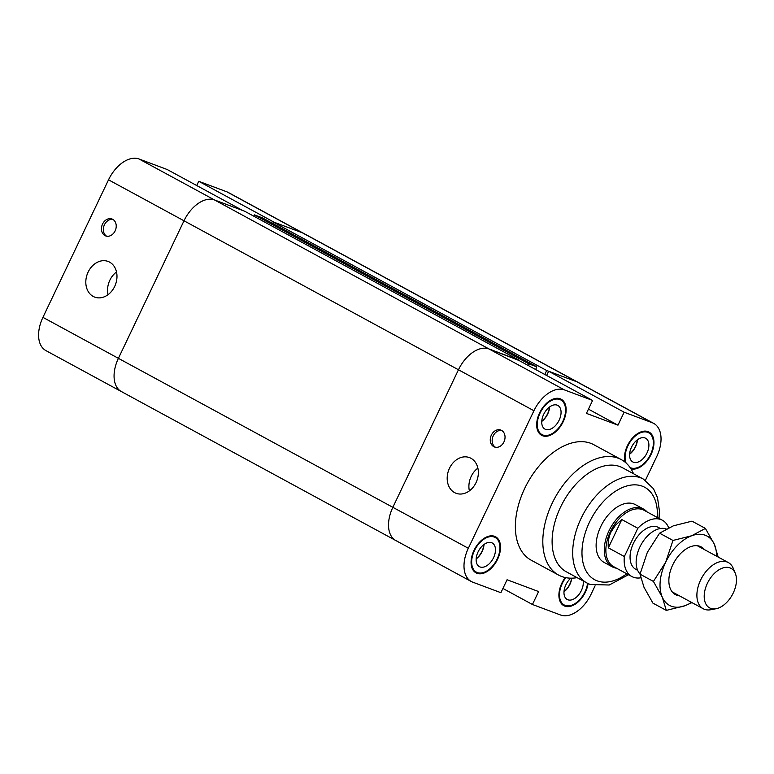 <?xml version="1.0" encoding="UTF-8"?>
<svg xmlns="http://www.w3.org/2000/svg" width="774" height="774" viewBox="0 0 774 774"><rect width="100%" height="100%" fill="white"/><g stroke="black" fill="none" stroke-linecap="round" stroke-linejoin="round"><path stroke-width="1.16" d="M583.17 580.945A13.468 8.214 -61.5 0 1 578.284 595.303A13.468 8.214 -61.5 0 1 567.207 599.482A13.468 8.214 -61.5 0 1 564.188 590.049A13.468 8.214 -61.5 0 1 570.767 578.178M565.823 577.665A19.708 12.026 118.5 0 0 564.227 604.968A19.708 12.026 118.5 0 0 565.165 605.394A19.708 12.026 118.5 0 0 587.572 583.325M595.09 585.812L591.104 594.18A30.38 18.537 -61.5 0 1 560.579 615.011L532.435 604.484L538.607 591.549L507.067 579.755L500.894 592.7L472.75 582.174A30.38 18.537 -61.5 0 1 471.308 581.516A30.38 18.537 -61.5 0 1 468.328 548.282L392.853 507.318A30.38 18.537 118.5 0 0 395.833 540.552A30.38 18.537 -61.5 0 1 392.853 507.318L458.46 369.779L392.853 507.318L118.403 358.333A30.38 18.537 118.5 0 0 121.373 391.567A30.38 18.537 -61.5 0 1 118.403 358.333L183.999 220.793L118.403 358.333L42.928 317.359A30.38 18.537 118.5 0 0 45.898 350.593L121.373 391.567A30.38 18.537 -61.5 0 0 122.824 392.224M566.336 571.802A59.124 36.078 -61.5 0 1 562.833 502.636A59.124 36.078 -61.5 0 1 622.741 467.883L643.329 479.058A59.124 36.078 -61.5 0 0 583.422 513.81A59.124 36.078 -61.5 0 0 586.915 582.977L566.336 571.802M616.491 568.193A32.847 20.037 -61.5 0 1 612.186 566.8L604.03 562.369A32.847 20.037 -61.5 0 1 601.427 525.178A32.847 20.037 -61.5 0 1 633.809 503.922A32.847 20.037 -61.5 0 1 635.367 504.629L643.523 509.06A32.847 20.037 -61.5 0 1 647.045 511.904M577.114 577.656A65.693 40.084 -61.5 0 1 561.75 576.514A65.693 40.084 -61.5 0 1 558.625 575.092A65.693 40.084 -61.5 0 1 554.735 498.233A65.693 40.084 -61.5 0 1 621.309 459.621A65.693 40.084 -61.5 0 1 633.529 473.736M558.625 575.092L531.177 560.192A65.693 40.084 -61.5 0 1 527.288 483.344A65.693 40.084 -61.5 0 1 593.861 444.731L621.309 459.621M491.587 542.69A13.468 8.214 -61.5 0 1 492.225 542.98A13.468 8.214 -61.5 0 1 493.028 558.741A13.468 8.214 -61.5 0 1 479.377 566.655A13.468 8.214 -61.5 0 1 478.313 551.407A13.468 8.214 -61.5 0 1 491.587 542.69M477.335 572.567A19.708 12.026 118.5 0 0 496.763 559.805A19.708 12.026 118.5 0 0 495.205 537.495A19.708 12.026 118.5 0 0 475.236 549.076A19.708 12.026 118.5 0 0 476.397 572.141A19.708 12.026 118.5 0 0 477.335 572.567M557.193 405.15A13.468 8.214 -61.5 0 1 557.831 405.441A13.468 8.214 -61.5 0 1 558.625 421.191A13.468 8.214 -61.5 0 1 544.983 429.115A13.468 8.214 -61.5 0 1 543.919 413.867A13.468 8.214 -61.5 0 1 557.193 405.15M542.942 435.027A19.708 12.026 118.5 0 0 562.369 422.265A19.708 12.026 118.5 0 0 560.811 399.955A19.708 12.026 118.5 0 0 540.842 411.536A19.708 12.026 118.5 0 0 542.003 434.601A19.708 12.026 118.5 0 0 542.942 435.027M645.023 437.978A13.468 8.214 -61.5 0 1 645.661 438.268A13.468 8.214 -61.5 0 1 646.454 454.028A13.468 8.214 -61.5 0 1 632.813 461.943A13.468 8.214 -61.5 0 1 631.748 446.695A13.468 8.214 -61.5 0 1 645.023 437.978M630.123 467.573A19.708 12.026 118.5 0 0 630.771 467.854A19.708 12.026 118.5 0 0 650.199 455.093A19.708 12.026 118.5 0 0 648.631 432.782A19.708 12.026 118.5 0 0 631.12 440.532A19.708 12.026 118.5 0 0 626.089 463.016M625.063 462.146A20.53 12.529 -61.5 0 1 631.391 439.332A20.53 12.529 -61.5 0 1 649.028 432.066A20.53 12.529 -61.5 0 1 650.847 454.918A20.53 12.529 -61.5 0 1 630.916 468.763M542.593 435.762A20.53 12.529 -61.5 0 1 541.616 435.317A20.53 12.529 -61.5 0 1 540.397 411.304A20.53 12.529 -61.5 0 1 561.198 399.229A20.53 12.529 -61.5 0 1 562.824 422.478A20.53 12.529 -61.5 0 1 542.593 435.762M476.987 573.302A20.53 12.529 -61.5 0 1 476.01 572.857A20.53 12.529 -61.5 0 1 474.791 548.843A20.53 12.529 -61.5 0 1 495.602 536.779A20.53 12.529 -61.5 0 1 497.218 560.018A20.53 12.529 -61.5 0 1 476.987 573.302M588.095 583.577A20.53 12.529 -61.5 0 1 564.817 606.129A20.53 12.529 -61.5 0 1 563.84 605.694A20.53 12.529 -61.5 0 1 565.272 577.549M564.004 591.471A13.139 8.021 118.5 0 0 571.541 578.178M563.985 591.771A13.468 8.214 118.5 0 0 571.763 578.178M541.781 421.104A13.139 8.021 118.5 0 0 549.376 407.124M541.761 421.404A13.468 8.214 118.5 0 0 549.617 406.94M476.184 558.644A13.139 8.021 118.5 0 0 483.769 544.664M476.165 558.944A13.468 8.214 118.5 0 0 484.011 544.48M629.61 453.932A13.139 8.021 118.5 0 0 637.196 439.951M629.591 454.232A13.468 8.214 118.5 0 0 637.437 439.777M470.95 458.285A19.05 15.035 110.5 0 1 476.465 481.689A19.05 15.035 110.5 0 1 456.099 493.29A19.05 15.035 110.5 0 1 448.678 470.176A19.05 15.035 110.5 0 1 469.441 457.598A19.05 15.035 110.5 0 1 470.95 458.285M501.533 430.392A9.036 7.13 110.5 0 1 504.145 441.49A9.036 7.13 110.5 0 1 494.489 446.985A9.036 7.13 110.5 0 1 490.968 436.033A9.036 7.13 110.5 0 1 500.817 430.063A9.036 7.13 110.5 0 1 501.533 430.392M468.328 548.282L533.934 410.742A30.38 18.537 -61.5 0 1 564.459 389.912L592.603 400.439L517.129 359.465L488.984 348.948A30.38 18.537 118.5 0 0 458.46 369.779A30.38 18.537 -61.5 0 1 488.984 348.948L518.977 360.471M532.435 604.484L502.916 588.463M546.647 375.487L548.669 371.259L624.144 412.223L652.289 422.749A30.38 18.537 -61.5 0 1 653.73 423.407A30.38 18.537 -61.5 0 1 656.7 456.641L645.41 480.315M544.79 374.481L546.686 370.514L576.804 381.776A30.38 18.537 -61.5 0 1 578.255 382.433A30.38 18.537 118.5 0 0 576.804 381.776L548.669 371.259M477.877 468.135A19.05 15.035 -69.5 0 0 469.373 490.871M501.726 430.499A9.036 7.13 -69.5 0 0 492.864 436.739A9.036 7.13 -69.5 0 0 495.466 447.256M624.144 412.223L617.971 425.168L586.431 413.374L592.603 400.439M617.971 425.168L588.443 409.146M528.168 365.463L528.932 363.877L536.866 366.847L262.405 217.862L254.472 214.891L253.843 216.217M653.73 423.407L228.32 192.484A30.38 18.537 118.5 0 0 226.879 191.826L198.734 181.3L274.209 222.273L302.353 232.79A30.38 18.537 -61.5 0 1 303.795 233.448A30.38 18.537 118.5 0 0 302.353 232.79L272.225 221.528L271.597 222.854M519.102 360.21L244.652 211.225L214.524 199.963A30.38 18.537 118.5 0 0 183.999 220.793A30.38 18.537 -61.5 0 1 214.524 199.963L242.668 210.48L167.194 169.516L139.049 158.989A30.38 18.537 118.5 0 0 108.524 179.82L42.928 317.359M528.932 363.877L254.472 214.891M536.866 366.847L535.598 369.498M397.275 541.21A30.38 18.537 -61.5 0 1 395.833 540.552L121.373 391.567M272.225 221.528L546.686 370.514M109.579 262.125A19.05 15.035 110.5 0 1 115.094 285.529A19.05 15.035 110.5 0 1 94.728 297.129A19.05 15.035 110.5 0 1 87.307 274.015A19.05 15.035 110.5 0 1 108.07 261.438A19.05 15.035 110.5 0 1 109.579 262.125M112.714 219.332A9.036 7.13 110.5 0 1 115.336 230.429A9.036 7.13 110.5 0 1 105.67 235.925A9.036 7.13 110.5 0 1 102.158 224.973A9.036 7.13 110.5 0 1 111.998 219.003A9.036 7.13 110.5 0 1 112.714 219.332M116.506 271.984A19.05 15.035 -69.5 0 0 108.012 294.71M112.917 219.448A9.036 7.13 -69.5 0 0 104.045 225.679A9.036 7.13 -69.5 0 0 106.648 236.196M196.712 185.537L198.734 181.3M612.186 566.8A32.847 20.037 -61.5 0 1 608.964 530.867A32.847 20.037 -61.5 0 1 643.523 509.06M640.746 577.81A32.024 19.543 -61.5 0 1 631.865 576.543L613.569 566.607A32.024 19.543 -61.5 0 1 610.434 531.583A32.024 19.543 -61.5 0 1 644.123 510.318L662.418 520.254A32.024 19.543 -61.5 0 1 668.649 527.8M637.679 570.351L635.783 569.325A23.81 14.532 -61.5 0 1 633.451 543.28A23.81 14.532 -61.5 0 1 658.5 527.471L660.396 528.497M637.824 528.265L624.347 556.525L608.345 547.837C607.793 542.264 608.703 536.962 611.063 531.931L615.572 525.082L621.812 519.577L637.824 528.265A32.024 19.543 -61.5 0 1 662.418 520.254M631.865 576.543A32.024 19.543 -61.5 0 1 624.347 556.525M621.812 519.577L608.345 547.837M666.259 528.99A26.277 16.031 118.5 0 0 639.885 547.015A26.277 16.031 118.5 0 0 640.079 573.95M733.259 592.961A22.485 13.719 -61.5 0 1 716.085 608.732A22.485 13.719 -61.5 0 1 708.278 581.584A22.485 13.719 -61.5 0 1 735.3 573.341A22.485 13.719 -61.5 0 1 733.259 592.961M735.3 573.341L733.249 568.358A26.277 16.031 118.5 0 0 728.295 562.553A26.277 16.031 118.5 0 0 700.644 579.997A26.277 16.031 118.5 0 0 703.218 608.741A26.277 16.031 118.5 0 0 710.793 609.728L716.085 608.732M679.33 595.767A27.1 16.535 -61.5 0 1 676.669 595.148A27.1 16.535 -61.5 0 1 668.978 583.161A27.1 16.535 -61.5 0 1 688.183 547.769A27.1 16.535 -61.5 0 1 704.398 549.579M716.598 556.206A39.416 24.052 118.5 0 0 714.305 544.238A39.416 24.052 118.5 0 0 691.637 535.772A39.416 24.052 118.5 0 0 665.65 562.272A39.416 24.052 118.5 0 0 662.321 597.247A39.416 24.052 118.5 0 0 684.98 605.723A39.416 24.052 118.5 0 0 691.53 602.395M705.404 528.429L692.014 521.154L673.341 525.836L659.574 533.18L647.345 552.336L640.03 574.163L653.42 581.438L665.65 562.272L672.974 540.446L691.637 535.772L705.404 528.429L714.305 544.238L718.301 557.396M659.574 533.18L672.974 540.446M640.03 574.163L644.016 587.311L652.917 603.13L666.308 610.396L662.321 597.247L653.42 581.438M691.956 602.627L684.98 605.723L666.308 610.396M626.766 573.776A52.555 32.063 -61.5 0 1 597.122 580.829A52.555 32.063 -61.5 0 1 604.02 500.875A52.555 32.063 -61.5 0 1 657.319 517.487M108.524 179.82L533.934 410.742M139.049 158.989L564.459 389.912M226.879 191.826L652.289 422.749M471.308 581.516L395.833 540.552M586.915 582.977L590.252 584.496L609.225 585.009L628.498 574.714M659.051 518.425L659.4 510.695L657.494 497.672L653.508 488.742L643.329 479.058M648.631 432.782L645.555 431.108M560.811 399.955L557.725 398.281M542.003 434.601L538.927 432.927M495.205 537.495L492.119 535.821M476.397 572.141L473.32 570.467M564.227 604.968L561.15 603.294M728.295 562.553L697.297 545.728M703.218 608.741L672.229 591.916"/></g></svg>
